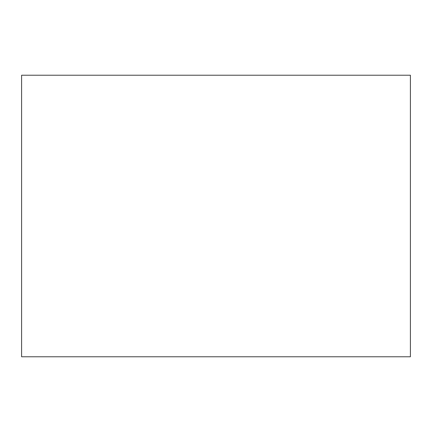 <?xml version="1.0" encoding="UTF-8"?>
<svg xmlns="http://www.w3.org/2000/svg" width="432" height="432" viewBox="0 0 432 432"><rect width="100%" height="100%" fill="white"/><g stroke="black" fill="none" stroke-linecap="round" stroke-linejoin="round"><path stroke-width="0.65" d="M21.6 75.227L21.6 356.773L410.4 356.773L410.4 75.227L21.6 75.227"/></g></svg>

